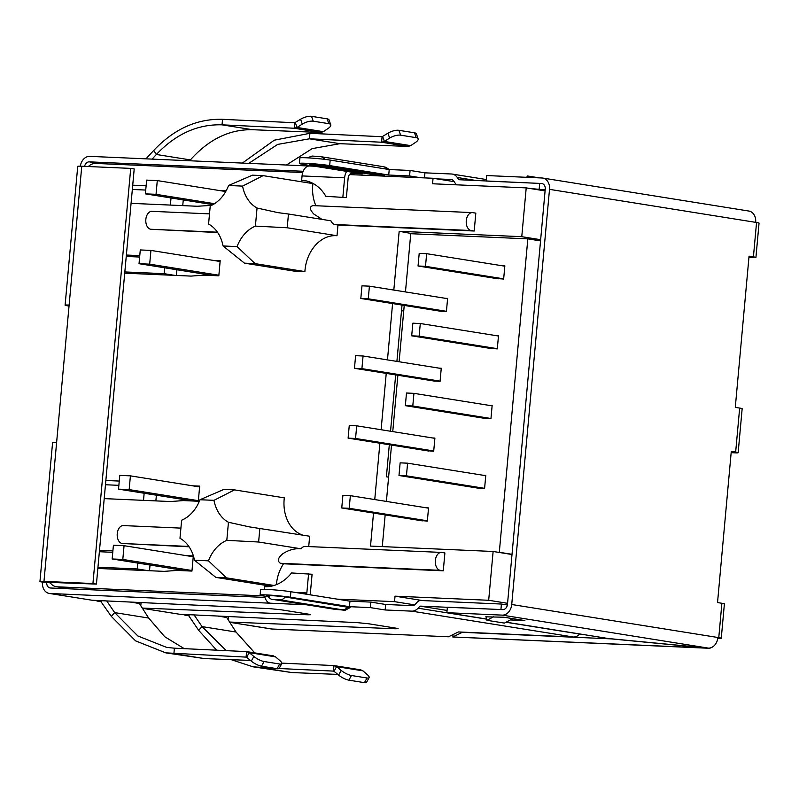 <?xml version="1.0" encoding="UTF-8"?>
<svg xmlns="http://www.w3.org/2000/svg" width="799" height="799" viewBox="0 0 799 799"><rect width="100%" height="100%" fill="white"/><g stroke="black" fill="none" stroke-linecap="round" stroke-linejoin="round"><path stroke-width="1.2" d="M69.034 306.047L67.595 305.817A11.056 0.619 5.2 0 1 65.099 305.198A11.056 0.619 5.2 0 1 69.123 305.078L56.609 442.546A11.056 0.619 -174.8 0 0 52.584 442.656L39.95 581.502A11.056 0.619 5.2 0 1 43.975 581.382L92.934 583.54L130.716 168.389L134.202 168.949L96.429 584.099L42.447 582.121A11.056 0.619 5.2 0 1 39.95 581.502M92.934 583.54L96.429 584.099M130.716 168.389L81.758 166.242A11.056 0.619 5.2 0 0 77.733 166.352L65.099 305.198M98.956 600.568L98.886 601.327A11.056 8.499 99.1 0 1 98.137 601.248A11.056 8.499 99.1 0 1 95.83 600.419M186.317 614.551L186.247 615.31A11.056 8.499 99.1 0 1 185.498 615.23A11.056 8.499 99.1 0 1 183.191 614.401M100.854 600.658L100.784 601.417L98.886 601.327L101.353 601.717M100.924 601.437L102.222 600.728M100.784 601.417L111.311 616.369L114.676 612.613L106.736 600.938M188.214 614.641L188.145 615.4L186.247 615.31L188.704 615.699L189.583 614.701M216.659 650.186L198.671 630.351L188.704 615.689M184.239 648.658L164.734 636.733L148.684 618.056L139.346 603.495L130.317 602.046M246.302 657.128L165.753 652.853L204.424 658.576L250.447 660.443M165.753 652.853L135.62 640.888L111.311 616.369M198.671 630.351L202.027 626.596L194.097 614.92M254.731 652.873L236.045 632.039L226.706 617.477L217.678 616.029M274.696 668.304L253.113 666.825L291.785 672.548L337.807 674.416M253.113 666.825L231.151 659.654M148.684 618.056L114.676 612.613L137.877 635.984L166.621 647.38L174.402 648.189L173.902 653.692L204.424 658.576M236.045 632.039L202.027 626.596L226.267 650.636M333.662 671.11L279.041 668.503M246.092 657.098L246.661 657.307L246.092 657.098L246.601 651.604L174.402 648.189M333.453 671.08L334.022 671.29L333.453 671.08L333.952 665.577L281.837 663.12M281.777 663.639A8.3 2.237 -151.2 0 1 279.66 664.019L264.07 661.522A8.3 2.237 -151.2 0 1 253.832 656.448L249.228 652.643L246.661 657.307L251.276 661.123A8.3 2.237 -151.2 0 0 261.513 666.196L277.093 668.683A8.3 2.237 -151.2 0 0 279.211 668.314L281.777 663.639A8.3 2.237 -151.2 0 0 279.9 660.623L275.565 656.858L273.088 655.839M275.565 656.858L249.228 652.643L246.601 651.604L273.538 655.889M369.138 677.622A8.3 2.237 -151.2 0 1 367.021 678.001L351.43 675.505A8.3 2.237 -151.2 0 1 341.193 670.431L336.589 666.626L334.022 671.29L338.626 675.095A8.3 2.237 -151.2 0 0 348.873 680.169L364.454 682.666A8.3 2.237 -151.2 0 0 366.571 682.286L369.138 677.622A8.3 2.237 -151.2 0 0 367.26 674.606L362.926 670.84L360.449 669.822M362.926 670.84L336.589 666.626L333.952 665.577L360.898 669.862M242.347 163.076L274.297 140.185L309.892 133.313L309.393 138.806L277.672 144.409L248.759 163.356M418.117 138.806L416.429 133.952A8.3 3.046 160.8 0 0 414.501 132.804L416.189 137.668A8.3 3.046 -19.2 0 1 418.117 138.806A8.3 3.046 -19.2 0 1 415.71 142.262L410.726 145.648L408.079 146.457L339.915 143.69L312.179 148.624L286.432 165.013M414.501 132.804L398.911 130.317A8.3 3.046 160.8 0 0 387.944 133.233L382.082 136.719L309.892 133.313M382.082 136.719L381.582 142.222L309.393 138.806L339.915 143.69M408.079 146.457L381.582 142.222L384.379 141.433L382.681 136.579M387.944 133.233L389.642 138.097L384.379 141.433L410.726 145.648M389.642 138.097A8.3 3.046 -19.2 0 1 400.609 135.171L398.911 130.317M416.189 137.668L400.609 135.171M327.141 118.831L328.838 123.685A8.3 3.046 -19.2 0 1 330.756 124.834L329.068 119.97A8.3 3.046 160.8 0 0 327.141 118.831L311.55 116.334A8.3 3.046 160.8 0 0 300.584 119.261L294.731 122.746L222.531 119.331C196.973 118.602 174.032 128.969 153.708 150.462L145.987 158.831M330.756 124.834A8.3 3.046 -19.2 0 1 328.349 128.289L323.365 131.675L320.719 132.484L252.554 129.718C229.543 129.218 208.819 139.286 190.372 159.92L189.653 160.759M294.731 122.746L294.222 128.24L222.032 124.834C197.673 124.115 175.79 134.002 156.364 154.477L152.1 159.101M320.719 132.484L294.222 128.24L297.018 127.46L295.33 122.607M300.584 119.261L302.282 124.115L297.018 127.46L323.365 131.675M302.282 124.115A8.3 3.046 -19.2 0 1 313.248 121.188L311.55 116.334M328.838 123.685L313.248 121.188M452.993 634.596L452.893 637.003L708.703 648.259A11.056 7.051 -87.5 0 1 708.194 648.209L611.295 638.88L462.311 632.319L452.773 636.973L708.204 648.099M711.39 647.57A11.056 7.051 -87.5 0 1 708.703 648.259M42.447 582.121A11.056 8.499 -80.9 0 0 49.218 593.417L92.145 600.249L269.413 608.618L280.819 609.737L308.873 614.221L310.751 614.691L307.955 614.791L142.272 608.069M141.063 602.556L140.774 605.722M142.452 608.339L179.505 614.231L356.773 622.601L368.179 623.709L396.234 628.204L398.112 628.673L395.305 628.773L229.633 622.041M228.414 616.538L228.134 619.704M229.812 622.321L271.111 628.933A11.056 8.499 -80.9 0 0 271.86 629.003L448.519 636.783L458.426 631.949L573.372 637.003A11.056 8.499 -80.9 0 0 579.684 634.046L505.997 622.261M49.218 593.417A11.056 8.499 -80.9 0 0 49.967 593.497L270.262 603.195A11.056 7.051 92.5 0 1 264.569 596.154M264.908 597.432L50.467 587.994A5.533 4.245 99.1 0 1 50.087 587.964A5.533 4.245 99.1 0 1 46.712 582.311L46.741 581.912M264.429 589.332L264.669 586.726A44.245 33.997 -80.9 0 0 291.565 572.953L312.089 574.261L310.332 593.507A5.533 3.526 92.5 0 0 310.312 594.836M308.594 573.702L306.836 592.948L295.36 592.449M306.766 594.266A11.056 7.051 -87.5 0 1 306.836 592.948M385.148 609.977L385.647 604.473L412.254 605.642A5.533 4.245 99.1 0 0 415.41 604.164L417.158 602.216A6.412 4.924 99.1 0 1 420.813 600.498L501.422 604.044L500.923 609.547L420.064 606.121L447.08 610.436L420.064 606.121L418.067 608.189A11.056 8.499 99.1 0 1 411.755 611.145L385.148 609.977L370.297 607.6L370.796 602.096L349.942 601.178L349.443 606.681L290.387 597.223A17.139 0.969 -174.8 0 0 271.48 595.215A17.139 0.969 -174.8 0 0 260.114 595.095A17.139 0.969 -174.8 0 0 263.99 596.064L267.545 596.633M349.942 601.178L290.886 591.729A17.139 0.969 -174.8 0 0 271.98 589.712A17.139 0.969 -174.8 0 0 260.614 589.592L260.114 595.095M370.297 607.6L349.443 606.681M385.647 604.473L370.796 602.096M501.422 604.044L507.375 605.003M269.163 596.294C260.304 594.915 277.033 595.654 285.203 597.003L350.102 607.63C341.902 611.674 348.674 610.066 335.9 609.487A8.569 6.592 -80.9 0 0 336.479 609.547L273.927 599.54L279.89 599.799L342.441 609.807L336.479 609.547M80.329 166.192A11.056 8.499 99.1 0 1 89.748 156.364L309.013 166.012M84.604 166.362A5.533 4.245 99.1 0 1 89.248 161.857L100.265 163.625M303.181 171.276L89.248 161.857M314.486 166.222L309.523 166.002A11.056 7.051 92.5 0 0 302.052 175.93L301.652 180.284L305.148 180.844A44.245 33.997 -80.9 0 1 306.377 180.924M301.652 180.284A44.245 33.997 99.1 0 1 304.639 180.594A44.245 33.997 99.1 0 1 325.842 196.304L346.367 197.613L348.114 178.367A5.533 3.526 -87.5 0 1 351.85 173.403A5.533 3.526 -87.5 0 1 352.109 173.423L362.327 173.872L303.27 164.424A17.139 0.969 5.2 0 1 299.395 163.455A17.139 0.969 5.2 0 1 305.637 163.276A17.139 0.969 5.2 0 1 329.667 165.583L388.723 175.041L409.577 175.96L410.077 170.457L424.928 172.834L424.469 177.887M325.842 196.304L346.367 197.613M302.052 175.93L344.619 177.807L342.871 197.053M352.219 172.254L351.59 173.403M344.619 177.807A11.056 7.051 -87.5 0 1 346.656 171.366M299.395 163.455L299.895 157.952A17.139 0.969 5.2 0 1 306.137 157.773A17.139 0.969 5.2 0 1 330.167 160.09L389.223 169.538L388.723 175.041M389.223 169.538L410.077 170.457M384.339 175.251L321.787 165.243L309.583 164.384L373.692 174.781L384.339 175.251M436.883 178.876L451.036 179.505A5.533 4.245 99.1 0 1 451.405 179.545A5.533 4.245 99.1 0 1 453.902 181.243L455.28 183.341A6.412 4.924 -80.9 0 0 456.828 184.839M420.604 177.718L409.577 175.96M545.188 189.862L530.037 188.504M529.547 177.438L527.37 175.95L539.375 177.867M526.741 177.318L527.37 175.95M539.195 188.904L539.705 183.41L458.876 179.715L457.268 177.488A11.056 8.499 -80.9 0 0 452.284 174.082A11.056 8.499 -80.9 0 0 451.535 174.002L424.928 172.834M717.782 638.401A11.056 0.619 -174.8 0 0 721.267 638.261L724.393 603.894A11.056 0.619 -174.8 0 0 721.896 603.265L717.532 602.566L731.285 451.355L735.659 452.054A11.056 0.619 5.2 0 1 738.156 452.683L742.161 408.698A11.056 0.619 -174.8 0 0 739.664 408.069L735.29 407.37L749.053 256.159L753.417 256.859A11.056 0.619 5.2 0 1 755.924 257.488A11.056 0.619 5.2 0 1 751.899 257.598L748.933 257.468M738.156 452.683A11.056 0.619 5.2 0 1 734.131 452.803L731.165 452.673M721.267 638.261A11.056 0.619 -174.8 0 0 718.77 637.632L721.896 603.265M755.924 257.488L759.05 223.121A11.056 0.619 -174.8 0 0 756.553 222.492L755.674 222.352A11.056 8.499 -80.9 0 0 748.913 211.056L542.741 178.057A11.056 8.499 -80.9 0 0 541.992 177.987L486.651 175.55L486.152 181.053L541.492 183.48A5.533 4.245 99.1 0 1 541.872 183.52A5.533 4.245 99.1 0 1 545.248 189.173L507.475 604.314A5.533 4.245 99.1 0 1 502.711 609.627L447.37 607.19L446.871 612.693L502.211 615.12L708.383 648.119A11.056 8.499 99.1 0 0 717.892 637.492L718.77 637.632M731.245 451.844L732.653 452.184L731.205 452.264M749.013 256.649L750.411 256.978L748.973 257.058M755.674 222.352L549.512 189.353L511.73 604.503A11.056 8.499 99.1 0 1 502.211 615.12M486.012 616.828L503.929 617.227L524.903 620.583L510.361 619.944M446.871 612.693L486.601 619.045M506.147 622.171L608.169 638.501L708.383 648.119M549.512 189.353A11.056 8.499 -80.9 0 0 542.741 178.057M485.902 616.429L486.931 620.304L504.409 623.1L512.808 618.646M493.602 616.768L486.931 620.304M474.207 231.011L471.14 230.521A8.989 5.733 -87.5 0 1 466.276 220.674A8.989 5.733 -87.5 0 1 472.349 212.604A8.989 5.733 -87.5 0 1 472.768 212.644L475.824 213.133L474.207 231.011L337.977 225.008L337.008 235.735A35.945 27.625 -80.9 0 0 304.898 271.58L255.101 263.62L237.063 246.591A35.945 27.625 99.1 0 1 255.4 226.117L287.211 227.765L337.008 235.735M472.349 212.604L312.998 205.613C309.343 206.601 309.573 209.378 313.697 213.962L321.108 218.726M471.14 230.521L334.921 224.519A8.989 5.733 -87.5 0 1 330.946 220.814L288.459 214.022L287.211 227.765M443.275 570.816L440.219 570.326A8.989 5.733 -87.5 0 1 435.355 560.489A8.989 5.733 -87.5 0 1 441.428 552.419A8.989 5.733 -87.5 0 1 441.847 552.459L444.903 552.948L443.275 570.816L283.505 563.784A35.945 27.625 -80.9 0 0 276.384 584.658M308.714 546.576L309.662 536.229L249.398 526.881L228.454 522.266A35.945 27.625 99.1 0 1 213.972 500.344L234.507 489.887L223.87 489.417L199.97 499.735A35.945 27.625 99.1 0 1 181.623 520.209L179.985 538.296A35.945 27.625 99.1 0 1 194.467 560.219L208.469 560.828A35.945 27.625 99.1 0 1 226.806 540.354L258.616 542.012L301.093 548.803C294.831 548.244 288.729 549.902 282.776 553.767C277.862 557.882 277.083 561.058 280.449 563.295L283.505 563.784M288.459 214.022L278.002 212.644L257.048 208.02A35.945 27.625 99.1 0 1 242.566 186.107L228.564 185.488A35.945 27.625 99.1 0 1 210.227 205.962L208.579 224.05A35.945 27.625 99.1 0 1 223.061 245.972L244.454 263.151L255.101 263.62M242.566 186.107L263.111 175.64L252.464 175.171L228.564 185.488M194.467 560.219L215.86 577.387L265.658 585.357L273.328 585.697M540.653 239.71L521.767 236.684L526.211 187.885L545.098 190.911M507.565 603.305L488.678 600.279L493.123 551.48L511.999 554.506M526.211 187.885L432.559 183.77L433.058 178.267L349.533 174.591M99.495 550.311L112.899 550.901M186.247 555.645L193.318 555.954L191.95 571.075L177.048 570.416L164.135 571.365L97.848 568.449M262.791 595.864L57.168 586.816A13.823 10.627 99.1 0 1 56.23 586.716A13.823 10.627 99.1 0 1 49.748 582.042M337.168 599.13L394.526 601.657L395.026 596.164L488.678 600.279M493.123 551.48L370.516 546.087L373.523 513.058M374.751 499.565L379.885 443.225M381.113 429.732L386.237 373.393M387.465 359.9L392.589 303.56M393.817 290.067L399.17 231.291L521.767 236.684M302.721 172.534L95.7 163.425A13.823 10.627 99.1 0 0 88.359 166.532M132.724 185.198L146.127 185.787M219.475 190.542L226.107 190.831M211.555 205.373L197.363 206.262L131.076 203.345M126.372 255.031L139.765 255.62M213.123 260.364L220.194 260.684L218.816 275.805L203.915 275.146L191.011 276.094L124.724 273.178M105.858 480.479L119.251 481.068M192.599 485.812L199.68 486.122L198.302 501.243L183.4 500.583L170.497 501.542L104.2 498.616M263.111 175.64L312.898 183.61A35.945 27.625 -80.9 0 0 315.885 205.723M244.454 263.151L294.252 271.121L304.898 271.58M217.698 232.549L150.711 229.253A8.989 5.733 -87.5 0 1 145.817 219.735A8.989 5.733 -87.5 0 1 151.92 211.335L209.508 213.872M234.507 489.887L284.304 497.847A35.945 27.625 -80.9 0 0 302.721 535.12M189.093 546.796L122.117 543.49A8.989 5.733 -87.5 0 1 117.223 533.982A8.989 5.733 -87.5 0 1 123.326 525.582L180.904 528.119M399.17 231.291L413.123 233.817M422.651 600.578L395.026 596.164M433.058 178.267L454.162 181.643M414.631 604.873L394.526 601.657M112.769 552.309L99.376 551.719M139.635 257.038L126.242 256.449M389.313 444.733L386.396 476.803L388.604 477.153M402.027 305.078L396.903 361.408M395.675 374.901L390.541 431.24M334.921 224.519L337.977 225.008M401.507 310.801L403.735 310.901M257.048 208.02L255.4 226.117M223.061 245.972L237.063 246.591M199.97 499.735L213.972 500.344M226.806 540.354L228.454 522.266M258.616 542.012L259.865 528.259M301.093 548.803A8.989 5.733 -87.5 0 1 305.208 546.426L441.428 552.419M274.077 585.477L226.497 577.857L208.469 560.828M226.497 577.857L215.86 577.387M497.657 552.209L499.305 552.279L527.829 238.861L540.543 240.898M499.305 552.279L512.019 554.316M527.829 238.861L410.756 233.708L405.463 291.925M404.234 305.428L399.11 361.757M397.882 375.26L392.748 431.59M391.52 445.093L386.396 501.422M385.168 514.926L382.282 546.606M438.351 310.891L446.411 311.6L447.61 298.407L445.293 298.307M495.59 278.412L503.65 279.061L504.848 265.867L502.022 265.747M495.67 335.57L498.496 335.7L497.298 348.893L489.238 348.244M476.524 487.909L484.584 488.559L485.782 475.365L482.956 475.235M419.285 520.379L427.345 521.098L428.544 507.904L426.227 507.794M425.647 450.556L433.697 451.265L434.906 438.072L432.579 437.962M482.876 418.077L490.946 418.726L492.144 405.532L489.308 405.403M431.999 380.724L440.059 381.433L441.258 368.239L438.941 368.129M491.824 348.654L411.695 335.83L412.843 323.186L420.294 323.515L419.145 336.159L411.695 335.83M419.145 336.159L497.318 348.674M498.466 336.019L420.294 323.515M433.727 450.976L355.555 438.471L356.704 425.827L434.876 438.331M428.743 451.045L348.104 438.142L355.555 438.471M356.704 425.827L349.253 425.497L348.104 438.142M427.375 520.808L349.203 508.304L350.352 495.66L428.524 508.164M422.381 520.878L341.752 507.974L349.203 508.304M350.352 495.66L342.901 495.33L341.752 507.974M441.447 311.38L360.818 298.476L361.967 285.832L369.418 286.162L368.269 298.806L360.818 298.476M368.269 298.806L446.441 311.32M447.59 298.666L369.418 286.162M485.472 418.486L405.343 405.662L406.491 393.018L413.942 393.348L412.793 405.992L405.343 405.662M412.793 405.992L490.966 418.506M492.114 405.852L413.942 393.348M498.177 278.821L418.047 265.997L419.205 253.353L426.656 253.683L425.497 266.327L418.047 265.997M425.497 266.327L503.67 278.841M504.818 266.187L426.656 253.683M435.095 381.213L354.456 368.309L355.615 355.665L363.066 355.994L361.907 368.639L354.456 368.309M361.907 368.639L440.079 381.153M441.228 368.499L363.066 355.994M479.11 488.319L398.991 475.495L400.139 462.851L407.59 463.18L406.431 475.824L398.991 475.495M406.431 475.824L484.603 488.329M485.762 475.685L407.59 463.18M105.468 484.743L118.861 485.333M147.955 570.656L137.268 568.948L97.957 567.22M155.865 500.893L156.384 495.2M144.15 493.243L143.51 500.354M137.798 563.075L137.268 568.948M150.032 565.033L149.513 570.726M192 570.506L122.806 559.44L112.16 558.97L113.408 545.218L124.055 545.687L193.248 556.763M112.16 558.97L186.247 570.826M198.352 500.673L129.158 489.607L118.512 489.138L192.609 500.993M118.512 489.138L119.77 475.385L130.407 475.854L199.6 486.931M124.055 545.687L122.806 559.44M129.158 489.607L130.407 475.854M132.334 189.463L145.738 190.052M174.821 275.385L164.135 273.677L124.834 271.94M182.741 205.623L183.261 199.92M171.026 197.962L170.377 205.073M164.674 267.795L164.135 273.677M176.899 269.752L176.379 275.455M218.866 275.236L149.673 264.159L139.036 263.69L140.284 249.947L150.931 250.417L220.125 261.493M139.036 263.69L213.123 275.555M214.541 203.695L156.035 194.327L145.388 193.857L212.914 204.664M145.388 193.857L146.636 180.115L157.283 180.584L225.718 191.54M150.931 250.417L149.673 264.159M156.035 194.327L157.283 180.584M43.975 581.382L56.609 442.546M69.123 305.078L81.758 166.242M291.785 672.548L261.263 667.664L261.403 666.176M251.276 661.123L253.832 656.448M261.513 666.196L264.07 661.522M277.093 668.683L279.66 664.019M338.626 675.095L341.193 670.431M348.873 680.169L351.43 675.505M364.454 682.666L367.021 678.001M153.708 150.462L156.364 154.477L190.372 159.92M222.531 119.331L222.032 124.834L252.554 129.718M271.86 629.003L229.782 622.271M179.505 614.231L142.422 608.289M92.145 600.249L49.967 593.497M306.526 604.793L270.262 603.195M50.307 582.89L46.712 582.311M307.955 614.791L308.014 614.081M395.305 628.773L395.375 628.064M290.387 597.223L290.886 591.729M573.372 637.003L411.755 611.145M266.816 595.734C270.132 598.821 272.309 600.069 273.348 599.48A8.569 6.592 -80.9 0 0 273.927 599.54M342.441 609.807A8.569 6.592 -80.9 0 0 347.755 607.01M285.203 597.003A8.569 6.592 99.1 0 1 279.89 599.799M486.631 619.155L418.067 608.189M330.167 160.09L329.667 165.583M451.036 179.505L451.775 179.625M311.22 164.274A3.046 2.337 -80.9 0 0 311.151 164.774M373.692 174.781A3.046 2.337 99.1 0 1 373.992 173.593M320.229 156.614A8.569 6.592 99.1 0 1 320.798 156.674A8.569 6.592 99.1 0 1 324.674 159.341M387.125 169.208A8.569 6.592 -80.9 0 0 383.35 166.681L385.917 167.331L389.153 169.528M457.268 177.488L476.104 180.504M753.417 256.859L756.553 222.492M735.659 452.054L739.664 408.069M541.492 183.48L542.231 183.6M511.73 604.503L717.892 637.492M440.219 570.326L280.449 563.295M57.168 586.816L69.932 588.853M217.448 232.189L150.711 229.253M188.844 546.436L122.117 543.49M101.383 601.767L98.137 601.248M188.744 615.749L185.498 615.23M273.348 599.48L335.9 609.487M307.415 157.832L312.169 156.055L320.798 156.674L383.35 166.681M486.291 179.525L452.284 174.082M69.463 588.833L56.23 586.716"/></g></svg>
